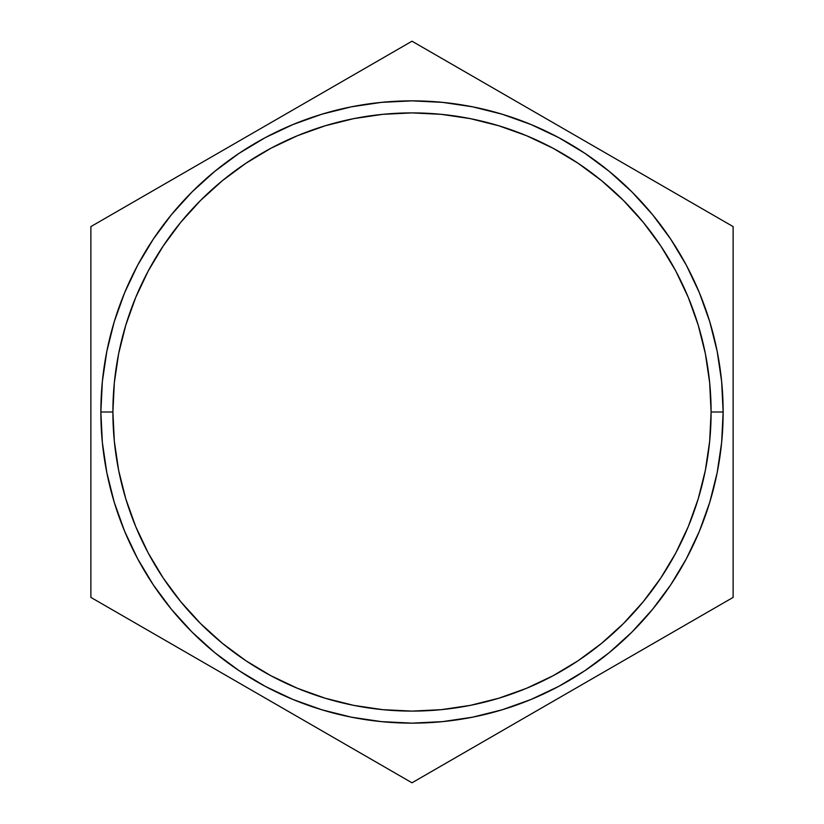 <?xml version="1.0" encoding="UTF-8"?>
<svg xmlns="http://www.w3.org/2000/svg" width="824" height="824" viewBox="0 0 824 824"><rect width="100%" height="100%" fill="white"/><g stroke="black" fill="none" stroke-linecap="round" stroke-linejoin="round"><path stroke-width="1.24" d="M721.639 381.502L717.158 351.302L721.639 381.502L723.142 412L711.102 412A299.102 299.102 0 0 1 412 711.102A299.102 299.102 0 0 1 112.898 412L100.858 412A311.142 311.142 0 0 0 412 723.142A311.142 311.142 0 0 0 723.142 412L721.639 442.498L717.158 472.698L721.639 442.498M90.877 597.4L412 782.8L733.123 597.4L733.123 226.6L412 41.2L90.877 226.6L90.877 597.4L412 782.8L733.123 597.4L733.123 226.6L412 41.2L90.877 226.6L90.877 597.4M106.842 351.302L102.361 381.502L106.842 351.302L114.258 321.679L124.548 292.932L137.598 265.328L153.295 239.135L171.485 214.611L191.992 191.992L214.611 171.485L239.135 153.295L265.328 137.598L292.932 124.548L321.679 114.258L351.302 106.842L381.502 102.361L412 100.858L442.498 102.361L472.698 106.842L502.321 114.258L531.068 124.548L558.672 137.598L584.865 153.295L609.389 171.485L632.008 191.992L652.515 214.611L670.705 239.135L686.402 265.328L699.452 292.932L709.742 321.679L717.158 351.302M102.361 442.498L106.842 472.698L102.361 442.498L100.858 412L102.361 381.502M148.258 270.942L135.672 297.536L125.784 325.181L118.646 353.651L114.34 382.686L112.898 412A299.102 299.102 0 0 1 412 112.898A299.102 299.102 0 0 1 711.102 412L723.142 412A311.142 311.142 0 0 0 412 100.858A311.142 311.142 0 0 0 100.858 412L112.898 412L114.34 441.314L118.646 470.349L125.784 498.819L135.672 526.464L148.217 552.997L163.307 578.17L180.796 601.747L200.51 623.49L222.253 643.204L246.005 660.807M270.942 675.742L297.536 688.328L325.181 698.216L353.651 705.354L382.686 709.66L412 711.102L441.314 709.66L470.349 705.354L498.819 698.216L526.464 688.328L552.997 675.783L578.17 660.694L601.747 643.204L623.49 623.49L643.204 601.747L660.807 577.995M675.742 553.059L688.328 526.464L698.216 498.819L705.354 470.349L709.66 441.314L711.102 412L709.66 382.686L705.354 353.651L698.216 325.181L688.328 297.536L675.783 271.003L660.694 245.83L643.204 222.253L623.49 200.51L601.747 180.796L577.995 163.193M553.059 148.258L526.464 135.672L498.819 125.784L470.349 118.646L441.314 114.34L412 112.898L382.686 114.34L353.651 118.646L325.181 125.784L297.536 135.672L271.003 148.217L245.83 163.307L222.253 180.796L200.51 200.51L180.796 222.253L163.193 246.005M717.158 472.698L709.742 502.321L699.452 531.068L686.402 558.672L670.705 584.865L652.515 609.389L632.008 632.008L609.389 652.515L584.865 670.705L558.672 686.402L531.068 699.452L502.321 709.742L472.698 717.158L442.498 721.639L412 723.142L381.502 721.639L351.302 717.158L321.679 709.742L292.932 699.452L265.328 686.402L239.135 670.705L214.611 652.515L191.992 632.008L171.485 609.389L153.295 584.865L137.598 558.672L124.548 531.068L114.258 502.321L106.842 472.698M245.83 660.694L271.003 675.783M660.694 578.17L675.783 552.997M578.17 163.307L552.997 148.217M163.307 245.83L148.217 271.003"/></g></svg>
